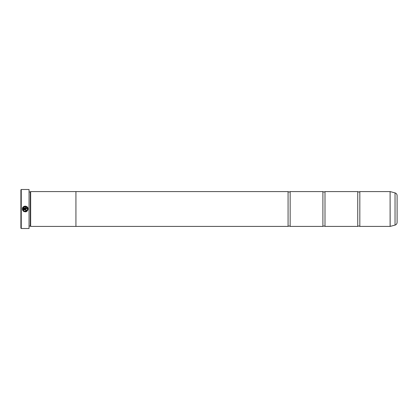 <?xml version="1.0" encoding="UTF-8"?>
<svg xmlns="http://www.w3.org/2000/svg" width="418" height="418" viewBox="0 0 418 418"><rect width="100%" height="100%" fill="white"/><g stroke="black" fill="none" stroke-linecap="round" stroke-linejoin="round"><path stroke-width="0.63" d="M359.83 226.415L390.104 226.415L390.104 191.585L359.83 191.585L359.83 226.415L358.785 225.929L357.74 226.415L324.995 226.415L323.95 225.929L322.905 226.415L290.16 226.415L289.115 225.929L288.07 226.415L75.935 226.415L75.935 191.575L30.655 191.575L30.655 226.425L75.935 226.425M357.74 226.415L357.74 191.585L324.995 191.585L324.995 226.415M322.905 226.415L322.905 191.585L290.16 191.585L290.16 226.415M27.98 209.799L26.454 211.592M25.686 211.832L25.289 211.869M24.098 211.639L23.408 211.221C25.895 212.428 27.457 211.686 28.095 209C28.278 205.478 22.541 205.186 22.368 208.713L26.376 208.713L26.376 208.138L23.095 208.138C25.033 206.053 26.506 206.34 27.52 209L27.52 209C27.029 211.121 25.796 211.722 23.816 210.813L24.359 211.127M25.629 211.262L27.18 210.207M22.818 207.432L23.356 206.821M23.8 206.508L24.296 206.283M24.829 206.158L25.373 206.131M25.911 206.21L28.043 208.457M25.514 209.287L22.368 209.287L23 210.818L23.413 210.406L23.095 209.862L25.514 209.862L25.801 210.149L25.514 211.006L26.376 210.149L25.514 209.287L26.376 210.149M21.25 228.505L20.9 228.16L20.9 189.84L21.25 189.495L21.25 228.505L29.051 228.505L29.051 189.495L21.25 189.495M29.051 189.495L29.051 228.505M29.26 226.081L30.305 226.081L30.305 191.919L30.655 191.575M397.1 195.587L397.1 222.413C397.016 223.776 396.327 224.67 395.036 225.103L395.036 192.897C396.327 193.33 397.016 194.224 397.1 195.587M75.935 191.585L288.07 191.585L288.07 226.415M23.816 210.813L23.408 211.221M22.572 210.097L22.368 209.287M25.832 210.949L25.514 211.006M23.095 209.862L23.413 210.406M25.801 210.149L25.514 209.862M27.52 209L24.427 206.847M24.129 206.983L23.095 208.138M390.104 191.585L390.161 226.41L395.036 225.103M359.83 191.585L358.785 192.071L357.74 191.585M324.995 191.585L323.95 192.071L322.905 191.585M290.16 191.585L289.115 192.071L288.07 191.585M30.305 191.919L29.26 191.919M395.036 192.897L390.161 191.59M30.305 226.081L30.655 226.425"/></g></svg>

